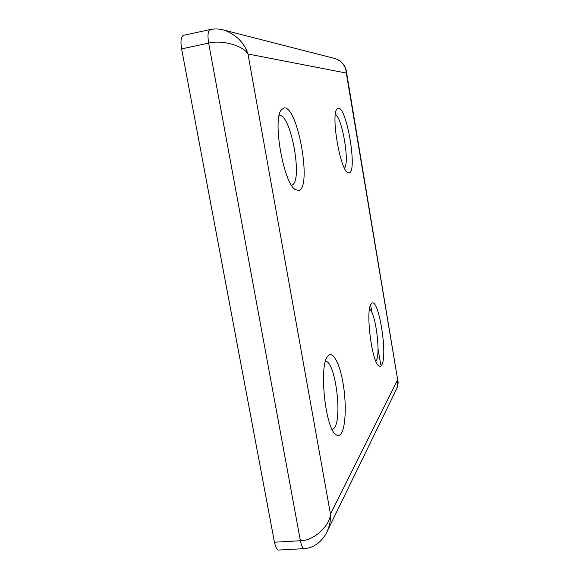 <?xml version="1.0" encoding="UTF-8"?>
<svg xmlns="http://www.w3.org/2000/svg" width="579" height="579" viewBox="0 0 579 579"><rect width="100%" height="100%" fill="white"/><g stroke="black" fill="none" stroke-linecap="round" stroke-linejoin="round"><path stroke-width="0.87" d="M338.411 108.172C346.828 107.231 357.533 171.427 349.303 172.926L347.711 172.607C340.076 169.43 330.797 114.953 336.978 109.026L338.411 108.172M344.476 168.178C349.839 162.938 342.247 117.725 335.379 114.389M371.32 303.809L371.327 303.801C378.116 294.537 388.27 355.499 381.641 365.146C380.859 366.449 379.94 366.717 378.883 365.95C371.638 362.309 365.175 308.81 371.32 303.809L371.081 304.134M375.894 361.303L376.118 360.978C380.96 354.507 375.641 312.682 369.54 308.947M327.953 355.998L327.967 355.984C332.759 350.266 339.62 363.221 343 382.9C346.437 402.492 345.895 425.579 341.487 433.041C339.866 435.734 337.984 436.255 335.834 434.59C325.014 428.019 318.754 364.017 327.953 355.998M332.281 429.683L334.539 427.707C342.587 416.373 334.952 360.572 325.478 361.361M284.376 107.882C298.098 106.898 312.045 187.466 298.873 190.419L295.485 189.702C283.732 184.042 272.202 119.607 281.358 109.735L284.376 107.882M291.519 185.186L291.722 185.128C303.273 182.921 291.273 114.121 279.418 115.431L279.165 115.445M274.468 542.212C275.517 547.3 276.936 549.912 278.723 550.05L304.445 548.631C302.788 548.487 301.442 545.852 300.407 540.721L208.657 43.136L181.611 48.882L274.468 542.212L300.407 540.721C313.268 541.047 329.856 526.101 330.471 514.08C330.804 519.457 329.849 524.921 327.598 530.48L326.172 533.375M181.611 48.882C180.366 41.022 181.01 36.499 183.55 35.319L210.307 29.529C215.026 28.581 219.723 28.812 224.384 30.224C236.355 34.798 244.222 42.716 247.971 53.999L330.471 514.08L397.411 380.258L397.049 388.039L396.405 389.356M210.307 29.529C207.962 30.673 207.412 35.21 208.657 43.136C221.743 39.538 243.564 45.755 247.971 53.999L346.307 73.048L346.365 71.268M333.96 58.269L335.371 58.631C342.095 61.273 345.743 66.078 346.307 73.048L397.874 381.025M222.09 29.63L335.364 58.631M370.64 304.945L371.913 312.537M378 348.703L380.649 364.394M327.453 356.686L327.967 355.984M304.445 548.631C318.508 547.459 325.782 535.235 327.591 530.48M327.584 530.509L397.049 388.031M397.1 387.916C398.113 384.087 398.359 381.742 397.845 380.866L346.423 71.615C345.96 70.153 346.64 70.11 344.187 65.463C340.097 60.1 339.83 60.665 335.415 58.645M294.711 189.101L295.485 189.702M280.829 110.589L281.358 109.735M335.183 433.989L335.834 434.59M336.732 109.409L336.978 109.026"/></g></svg>
